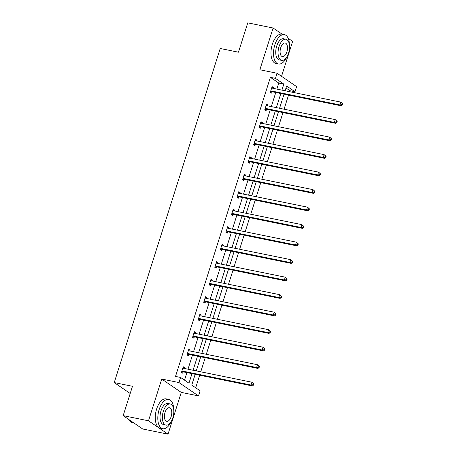 <?xml version="1.0" encoding="UTF-8"?>
<svg xmlns="http://www.w3.org/2000/svg" width="457" height="457" viewBox="0 0 457 457"><rect width="100%" height="100%" fill="white"/><g stroke="black" fill="none" stroke-linecap="round" stroke-linejoin="round"><path stroke-width="0.69" d="M281.546 76.313L292.634 41.359L288.196 38.325M282.175 34.212L273.103 28.008L259.856 69.755L277.085 73.263L296.616 86.613L294.999 91.72L286.63 86.002L285.117 90.772M123.167 415.642L148.502 420.8L168.033 434.15L142.704 428.992L123.167 415.642L132.479 386.296L114.239 382.583L220.223 48.482L238.457 52.195L247.768 22.85L273.103 28.008M289.612 91.686L289.932 90.686L294.999 91.72M195.693 387.77L199.675 375.203M200.754 371.804L205.233 357.7M206.307 354.295L210.786 340.191M211.865 336.792L216.338 322.682M217.418 319.283L221.891 305.179M222.97 301.774L227.443 287.67M228.523 284.265L233.001 270.161M234.075 266.762L238.554 252.652M239.634 249.254L244.107 235.149M245.186 231.745L249.659 217.641M250.739 214.242L255.212 200.132M256.291 196.733L260.77 182.623M261.844 179.224L266.322 165.12M267.402 161.715L271.875 147.611M272.955 144.212L277.428 130.102M278.507 126.703L282.98 112.593M284.06 109.194L288.538 95.09M195.179 374.289L191.757 385.085L200.126 390.804L198.504 395.911L178.967 382.555L180.589 377.453L188.958 383.172L191.98 373.637M168.033 434.15L181.275 392.403L198.504 395.911M114.239 382.583L130.194 393.488M188.615 349.834L190.123 350.142L188.804 349.239L187.022 354.849L188.341 355.752L188.741 354.501M190.123 350.142L189.866 350.947M199.72 314.822L201.229 315.13L199.909 314.227L198.127 319.837L199.446 320.74L199.846 319.483M201.229 315.13L200.971 315.936M210.826 279.804L212.334 280.112L211.014 279.21L209.237 284.82L210.557 285.722L210.957 284.471M212.334 280.112L212.082 280.918M221.936 244.792L223.444 245.101L222.125 244.198L220.343 249.808L221.662 250.71L222.062 249.453M223.444 245.101L223.187 245.906M233.041 209.774L234.55 210.083L233.23 209.18L231.453 214.79L232.773 215.693L233.167 214.442M234.55 210.083L234.292 210.894M244.152 174.763L245.66 175.071L244.341 174.168L242.558 179.778L243.878 180.681L244.278 179.424M245.66 175.071L245.403 175.876M255.257 139.745L256.765 140.053L255.446 139.151L253.664 144.766L254.983 145.663L255.383 144.412M256.765 140.053L256.508 140.865M266.362 104.733L267.871 105.041L266.551 104.139L264.774 109.749L266.094 110.651L266.494 109.394M267.871 105.041L267.619 105.847M184.525 380.138L186.913 372.609M187.993 369.205L192.466 355.1M193.545 351.701L198.024 337.592M199.098 334.193L203.576 320.083M204.656 316.684L209.129 302.58M210.209 299.175L214.681 285.071M215.761 281.672L220.234 267.562M221.314 264.163L225.792 250.053M226.866 246.654L231.345 232.55M232.424 229.146L236.897 215.041M237.977 211.642L242.45 197.533M243.53 194.134L248.002 180.029M249.082 176.625L253.561 162.521M254.635 159.122L259.113 145.012M260.193 141.613L264.666 127.503M265.745 124.104L270.218 110M271.298 106.595L275.771 92.491M276.851 89.092L278.764 83.054L270.395 77.336L175.522 376.419L180.589 377.453M271.915 87.224L273.429 87.533L272.109 86.63L270.327 92.24L271.647 93.142L272.046 91.886M273.429 87.533L273.172 88.338M260.81 122.242L262.318 122.545L260.998 121.648L259.222 127.257L260.541 128.16L260.936 126.903M262.318 122.545L262.061 123.356M249.705 157.254L251.213 157.562L249.893 156.66L248.111 162.269L249.431 163.172L249.83 161.915M251.213 157.562L250.956 158.368M238.594 192.271L240.102 192.574L238.783 191.672L237.006 197.287L238.326 198.189L238.725 196.933M240.102 192.574L239.851 193.385M227.489 227.283L228.997 227.592L227.677 226.689L225.895 232.299L227.215 233.201L227.615 231.945M228.997 227.592L228.74 228.397M216.384 262.301L217.892 262.604L216.572 261.701L214.79 267.316L216.11 268.219L216.509 266.962M217.892 262.604L217.635 263.415M205.273 297.313L206.781 297.621L205.461 296.719L203.685 302.328L205.004 303.231L205.399 301.974M206.781 297.621L206.524 298.427M194.168 332.325L195.676 332.633L194.356 331.731L192.574 337.346L193.894 338.249L194.294 336.992M195.676 332.633L195.419 333.444M183.057 367.342L184.571 367.651L183.246 366.748L181.469 372.358L182.789 373.26L183.188 372.004M184.571 367.651L184.314 368.456M270.395 77.336L275.462 78.37L277.085 73.263M181.275 392.403L161.744 379.053L148.502 420.8M161.744 379.053L178.967 382.555M281.918 90.12L283.831 84.088L275.462 78.37M193.06 370.239L197.533 356.129M198.612 352.73L203.085 338.626M204.165 335.221L208.643 321.117M209.723 317.718L214.196 303.608M215.276 300.209L219.748 286.099M220.828 282.7L225.301 268.596M226.381 265.191L230.854 251.087M231.933 247.688L236.412 233.578M237.486 230.179L241.964 216.075M243.044 212.671L247.517 198.567M248.597 195.168L253.069 181.058M254.149 177.659L258.622 163.549M259.702 160.15L264.18 146.046M265.254 142.641L269.733 128.537M270.812 125.138L275.285 111.028M276.365 107.629L280.838 93.519M284.037 94.171L279.564 108.28M278.484 111.679L274.011 125.789M272.932 129.188L268.453 143.292M267.374 146.697L262.901 160.801M261.821 164.2L257.348 178.31M256.268 181.709L251.796 195.819M250.716 199.218L246.243 213.322M245.163 216.727L240.685 230.831M239.611 234.23L235.132 248.34M234.053 251.738L229.58 265.843M228.5 269.247L224.027 283.351M222.947 286.75L218.475 300.86M217.395 304.259L212.916 318.369M211.842 321.768L207.364 335.872M206.284 339.277L201.811 353.381M200.732 356.78L196.259 370.89M289.932 90.686L285.996 87.995M195.019 374.791L193.237 380.401M200.572 357.283L198.795 362.898M206.124 339.779L204.348 345.389M211.682 322.271L209.9 327.88M217.235 304.762L215.453 310.372M222.788 287.253L221.005 292.868M228.34 269.75L226.563 275.36M233.893 252.241L232.116 257.851M239.451 234.732L237.669 240.348M245.003 217.229L243.221 222.839M250.556 199.72L248.774 205.33M256.109 182.212L254.332 187.821M261.661 164.703L259.884 170.318M267.219 147.2L265.437 152.809M272.772 129.691L270.99 135.301M278.324 112.182L276.542 117.792M283.877 94.673L282.1 100.289M278.764 83.054L283.831 84.088M271.298 90.949L272.618 91.846L341.219 105.813L339.899 104.91L271.298 90.949A1.194 1.011 -55.6 0 0 270.892 90.949L270.727 90.989M341.876 104.607L339.899 104.91L340.791 102.105L342.761 103.848L342.236 103.488L341.876 104.607L342.407 104.967L342.761 103.848M271.709 87.887L271.835 87.984A1.194 1.011 -55.6 0 0 272.189 88.138L340.791 102.105L342.236 103.488M272.618 91.846A1.194 1.011 -55.6 0 0 272.212 91.851L270.338 92.251M271.732 87.807L272.166 88.138M341.219 105.813L342.407 104.967M289.418 44.98A14.961 7.529 101.5 0 0 284.443 34.669A14.961 7.529 101.5 0 0 274.857 44.82A14.961 7.529 101.5 0 0 278.473 63.986A14.961 7.529 101.5 0 0 287.082 56.445M284.443 34.669L281.906 34.155A14.961 7.529 101.5 0 0 272.326 44.306A14.961 7.529 101.5 0 0 275.942 63.472L278.473 63.986M281.638 60.358L279.307 59.884A10.768 5.421 -78.5 0 1 276.708 46.083A10.768 5.421 -78.5 0 1 283.608 38.776L285.939 39.251A10.768 5.421 101.5 0 0 279.038 46.557A10.768 5.421 101.5 0 0 281.638 60.358A10.768 5.421 101.5 0 0 288.538 53.052A10.768 5.421 101.5 0 0 285.939 39.251M280.724 47.711A6.941 3.496 101.5 0 0 282.403 56.605A6.941 3.496 101.5 0 0 286.853 51.898A6.941 3.496 101.5 0 0 285.174 43.004A6.941 3.496 101.5 0 0 280.724 47.711M173.717 409.712A14.961 7.529 101.5 0 0 168.742 399.407A14.961 7.529 101.5 0 0 159.156 409.552A14.961 7.529 101.5 0 0 162.772 428.723A14.961 7.529 101.5 0 0 171.381 421.183M168.742 399.407L166.205 398.892A14.961 7.529 101.5 0 0 156.625 409.038A14.961 7.529 101.5 0 0 160.241 428.209L162.772 428.723M165.937 425.096L163.606 424.622A10.768 5.421 -78.5 0 1 161.007 410.82A10.768 5.421 -78.5 0 1 167.908 403.508L170.238 403.982A10.768 5.421 101.5 0 0 163.338 411.294A10.768 5.421 101.5 0 0 165.937 425.096A10.768 5.421 101.5 0 0 172.837 417.789A10.768 5.421 101.5 0 0 170.238 403.982M165.023 412.448A6.941 3.496 101.5 0 0 166.702 421.343A6.941 3.496 101.5 0 0 171.152 416.63A6.941 3.496 101.5 0 0 169.473 407.735A6.941 3.496 101.5 0 0 165.023 412.448M128.685 419.412A14.961 7.529 101.5 0 0 132.17 422.497L133.627 422.788M265.745 108.452L267.065 109.354L335.667 123.321L334.347 122.419L265.745 108.452A1.194 1.011 -55.6 0 0 265.34 108.458L265.169 108.492M336.323 122.116L334.347 122.419L335.232 119.614L337.209 121.356L336.683 120.991L336.323 122.116L336.855 122.476L337.209 121.356M266.157 105.396L266.282 105.487A1.194 1.011 -55.6 0 0 266.637 105.647L335.232 119.614L336.683 120.991M267.065 109.354A1.194 1.011 -55.6 0 0 266.66 109.36L264.786 109.76M266.18 105.316L266.614 105.641M335.667 123.321L336.855 122.476M260.193 125.961L261.513 126.863L330.108 140.83L328.789 139.928L260.193 125.961A1.194 1.011 -55.6 0 0 259.787 125.966L259.616 126.001M330.771 139.625L328.789 139.928L329.68 137.123L331.656 138.859L331.125 138.5L330.771 139.625L331.296 139.985L331.656 138.859M260.599 122.899L260.73 122.996A1.194 1.011 -55.6 0 0 261.078 123.156L329.68 137.123L331.125 138.5M261.513 126.863A1.194 1.011 -55.6 0 0 261.107 126.869L259.233 127.263M260.627 122.824L261.056 123.15M330.108 140.83L331.296 139.985M254.635 143.469L255.96 144.372L324.556 158.333L323.236 157.431L254.635 143.469A1.194 1.011 -55.6 0 0 254.235 143.469L254.063 143.509M325.218 157.128L323.236 157.431L324.127 154.626L326.104 156.368L325.573 156.008L325.218 157.128L325.744 157.494L326.104 156.368M255.046 140.408L255.177 140.505A1.194 1.011 -55.6 0 0 255.526 140.665L324.127 154.626L325.573 156.008M255.96 144.372A1.194 1.011 -55.6 0 0 255.554 144.372L253.681 144.772M255.075 140.328L255.503 140.659M324.556 158.333L325.744 157.494M249.082 160.973L250.402 161.875L319.003 175.842L317.684 174.94L249.082 160.973A1.194 1.011 -55.6 0 0 248.682 160.978L248.511 161.018M319.666 174.637L317.684 174.94L318.575 172.135L320.546 173.877L320.02 173.517L319.666 174.637L320.191 174.997L320.546 173.877M249.493 157.916L249.619 158.013A1.194 1.011 -55.6 0 0 249.973 158.168L318.575 172.135L320.02 173.517M250.402 161.875A1.194 1.011 -55.6 0 0 250.002 161.881L248.122 162.281M249.516 157.836L249.95 158.162M319.003 175.842L320.191 174.997M243.53 178.481L244.849 179.384L313.451 193.351L312.131 192.448L243.53 178.481A1.194 1.011 -55.6 0 0 243.124 178.487L242.958 178.521M314.108 192.146L312.131 192.448L313.022 189.644L314.993 191.386L314.467 191.02L314.108 192.146L314.639 192.506L314.993 191.386M243.941 175.419L244.067 175.517A1.194 1.011 -55.6 0 0 244.421 175.677L313.022 189.644L314.467 191.02M244.849 179.384A1.194 1.011 -55.6 0 0 244.444 179.39L242.57 179.784M243.964 175.345L244.398 175.671M313.451 193.351L314.639 192.506M237.977 195.99L239.297 196.893L307.898 210.86L306.578 209.957L237.977 195.99A1.194 1.011 -55.6 0 0 237.571 195.996L237.4 196.03M308.555 209.654L306.578 209.957L307.464 207.147L309.44 208.889L308.915 208.529L308.555 209.654L309.086 210.014L309.44 208.889M238.388 192.928L238.514 193.025A1.194 1.011 -55.6 0 0 238.868 193.185L307.464 207.147L308.915 208.529M239.297 196.893A1.194 1.011 -55.6 0 0 238.891 196.898L237.017 197.293M238.411 192.854L238.845 193.18M307.898 210.86L309.086 210.014M232.424 213.499L233.744 214.402L302.34 228.363L301.02 227.46L232.424 213.499A1.194 1.011 -55.6 0 0 232.019 213.499L231.848 213.539M303.002 227.158L301.02 227.46L301.911 224.655L303.888 226.398L303.357 226.038L303.002 227.158L303.528 227.517L303.888 226.398M232.83 210.437L232.961 210.534A1.194 1.011 -55.6 0 0 233.316 210.694L301.911 224.655L303.357 226.038M233.744 214.402A1.194 1.011 -55.6 0 0 233.338 214.402L231.465 214.801M232.859 210.357L233.287 210.688M302.34 228.363L303.528 227.517M226.872 231.002L228.192 231.905L296.787 245.872L295.468 244.969L226.872 231.002A1.194 1.011 -55.6 0 0 226.466 231.008L226.295 231.042M297.45 244.666L295.468 244.969L296.359 242.164L298.335 243.907L297.804 243.547L297.45 244.666L297.975 245.026L298.335 243.907M227.278 227.946L227.409 228.043A1.194 1.011 -55.6 0 0 227.757 228.197L296.359 242.164L297.804 243.547M228.192 231.905A1.194 1.011 -55.6 0 0 227.786 231.91L225.912 232.31M227.306 227.866L227.735 228.192M296.787 245.872L297.975 245.026M221.314 248.511L222.633 249.413L291.235 263.381L289.915 262.478L221.314 248.511A1.194 1.011 -55.6 0 0 220.914 248.517L220.742 248.551M291.897 262.175L289.915 262.478L290.806 259.673L292.777 261.41L292.252 261.05L291.897 262.175L292.423 262.535L292.777 261.41M221.725 245.449L221.851 245.546A1.194 1.011 -55.6 0 0 222.205 245.706L290.806 259.673L292.252 261.05M222.633 249.413A1.194 1.011 -55.6 0 0 222.233 249.419L220.354 249.813M221.748 245.375L222.182 245.7M291.235 263.381L292.423 262.535M215.761 266.02L217.081 266.922L285.682 280.884L284.363 279.987L215.761 266.02A1.194 1.011 -55.6 0 0 215.356 266.025L215.19 266.06M286.339 279.684L284.363 279.987L285.254 277.176L287.225 278.919L286.699 278.559L286.339 279.684L286.87 280.044L287.225 278.919M216.172 262.958L216.298 263.055A1.194 1.011 -55.6 0 0 216.652 263.215L285.254 277.176L286.699 278.559M217.081 266.922A1.194 1.011 -55.6 0 0 216.675 266.928L214.801 267.322M216.195 262.884L216.629 263.209M285.682 280.884L286.87 280.044M210.209 283.529L211.528 284.431L280.13 298.392L278.81 297.49L210.209 283.529A1.194 1.011 -55.6 0 0 209.803 283.529L209.637 283.569M280.787 297.187L278.81 297.49L279.695 294.685L281.672 296.427L281.146 296.067L280.787 297.187L281.318 297.547L281.672 296.427M210.62 280.467L210.746 280.564A1.194 1.011 -55.6 0 0 211.1 280.718L279.695 294.685L281.146 296.067M211.528 284.431A1.194 1.011 -55.6 0 0 211.123 284.431L209.249 284.831M210.643 280.387L211.077 280.718M280.13 298.392L281.318 297.547M204.656 301.032L205.976 301.934L274.571 315.901L273.252 314.999L204.656 301.032A1.194 1.011 -55.6 0 0 204.25 301.037L204.079 301.072M275.234 314.696L273.252 314.999L274.143 312.194L276.119 313.936L275.588 313.576L275.234 314.696L275.765 315.056L276.119 313.936M205.067 297.975L205.193 298.073A1.194 1.011 -55.6 0 0 205.547 298.227L274.143 312.194L275.588 313.576M205.976 301.934A1.194 1.011 -55.6 0 0 205.57 301.94L203.696 302.34M205.09 297.895L205.524 298.221M274.571 315.901L275.765 315.056M199.103 318.54L200.423 319.443L269.019 333.41L267.699 332.507L199.103 318.54A1.194 1.011 -55.6 0 0 198.698 318.546L198.527 318.58M269.681 332.205L267.699 332.507L268.59 329.703L270.567 331.439L270.036 331.079L269.681 332.205L270.207 332.565L270.567 331.439M199.509 315.479L199.64 315.576A1.194 1.011 -55.6 0 0 199.989 315.736L268.59 329.703L270.036 331.079M200.423 319.443A1.194 1.011 -55.6 0 0 200.017 319.449L198.144 319.843M199.538 315.404L199.966 315.73M269.019 333.41L270.207 332.565M193.545 336.049L194.865 336.952L263.466 350.913L262.147 350.011L193.545 336.049A1.194 1.011 -55.6 0 0 193.145 336.055L192.974 336.089M264.129 349.708L262.147 350.011L263.038 347.206L265.009 348.948L264.483 348.588L264.129 349.708L264.654 350.073L265.009 348.948M193.957 332.987L194.082 333.084A1.194 1.011 -55.6 0 0 194.436 333.244L263.038 347.206L264.483 348.588M194.865 336.952A1.194 1.011 -55.6 0 0 194.465 336.952L192.586 337.352M193.979 332.913L194.414 333.239M263.466 350.913L264.654 350.073M187.993 353.558L189.312 354.455L257.914 368.422L256.594 367.519L187.993 353.558A1.194 1.011 -55.6 0 0 187.587 353.558L187.421 353.598M258.576 367.217L256.594 367.519L257.485 364.715L259.456 366.457L258.93 366.097L258.576 367.217L259.102 367.577L259.456 366.457M188.404 350.496L188.53 350.593A1.194 1.011 -55.6 0 0 188.884 350.748L257.485 364.715L258.93 366.097M189.312 354.455A1.194 1.011 -55.6 0 0 188.912 354.461L187.033 354.861M188.427 350.416L188.861 350.748M257.914 368.422L259.102 367.577M182.44 371.061L183.76 371.964L252.361 385.931L251.042 385.028L182.44 371.061A1.194 1.011 -55.6 0 0 182.035 371.067L181.869 371.101M253.018 384.725L251.042 385.028L251.927 382.223L253.903 383.966L253.378 383.6L253.018 384.725L253.549 385.085L253.903 383.966M182.851 368.005L182.977 368.096A1.194 1.011 -55.6 0 0 183.331 368.256L251.927 382.223L253.378 383.6M183.76 371.964A1.194 1.011 -55.6 0 0 183.354 371.969L181.48 372.369M182.874 367.925L183.308 368.251M252.361 385.931L253.549 385.085M270.892 90.949L272.212 91.851M265.34 108.458L266.66 109.36M259.787 125.966L261.107 126.869M254.235 143.469L255.554 144.372M248.682 160.978L250.002 161.881M243.124 178.487L244.444 179.39M237.571 195.996L238.891 196.898M232.019 213.499L233.338 214.402M226.466 231.008L227.786 231.91M220.914 248.517L222.233 249.419M215.356 266.025L216.675 266.928M209.803 283.529L211.123 284.431M204.25 301.037L205.57 301.94M198.698 318.546L200.017 319.449M193.145 336.055L194.465 336.952M187.587 353.558L188.912 354.461M182.035 371.067L183.354 371.969"/></g></svg>
